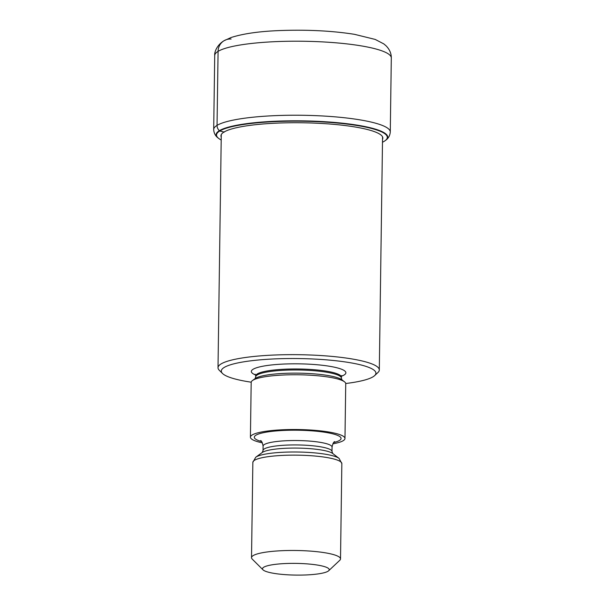 <?xml version="1.0" encoding="UTF-8"?>
<svg xmlns="http://www.w3.org/2000/svg" width="605" height="605" viewBox="0 0 605 605"><rect width="100%" height="100%" fill="white"/><g stroke="black" fill="none" stroke-linecap="round" stroke-linejoin="round"><path stroke-width="0.91" d="M382.481 142.243A85.403 14.974 0.8 0 0 384.062 141.396A85.403 14.974 -179.2 0 0 385.105 140.7A85.403 14.974 -179.2 0 0 323.191 121.976A85.403 14.974 -179.2 0 0 219.759 130.998A232.902 220.742 58.8 0 0 224.031 132.034L224.311 132.102M221.196 139.997A85.403 14.974 0.8 0 1 218.617 138.371A85.403 14.974 0.8 0 1 219.759 130.998A206.214 195.445 -121.2 0 0 219.396 130.672A85.781 15.042 0.8 0 1 323.335 121.62A85.781 15.042 0.8 0 1 385.461 140.436L385.461 140.436C388.349 138.469 389.96 135.656 390.278 131.988L391.306 57.967A88.3 15.488 -179.2 0 0 315.288 41.563A88.3 15.488 -179.2 0 0 218.08 51.357L217.044 125.379A6.678 6.33 58.8 0 0 219.396 130.672A85.781 15.042 0.8 0 0 218.269 138.099L218.269 138.099C215.433 136.057 213.905 133.198 213.694 129.523A88.3 15.488 0.8 0 1 217.044 125.379A88.3 15.488 0.8 0 1 314.26 115.585A88.3 15.488 0.8 0 1 390.278 131.988M251.204 382.194A77.319 13.56 0.8 0 1 222.504 373.474L219.267 370.252A80.654 14.142 0.8 0 1 218.012 367.711A80.654 14.142 0.8 0 1 221.075 363.93A80.654 14.142 0.8 0 1 320.673 355.528A80.654 14.142 0.8 0 1 379.305 369.965A80.654 14.142 0.8 0 1 377.981 372.468L374.654 375.599A77.319 13.56 0.8 0 1 372.982 376.832A77.319 13.56 0.8 0 1 345.72 383.51M222.504 373.474A77.319 13.56 0.8 0 1 224.243 367.416A77.319 13.56 0.8 0 1 319.712 359.362A77.319 13.56 0.8 0 1 374.654 375.599M344.971 438.489L345.735 383.736A47.281 8.289 -179.2 0 0 344.517 381.823A47.281 8.289 -179.2 0 0 299.619 374.798A47.281 8.289 -179.2 0 0 252.981 380.197A47.281 8.289 -179.2 0 0 252.459 380.537A47.281 8.289 -179.2 0 0 251.188 382.413L250.417 437.173A47.281 8.289 0.8 0 1 252.217 434.95A47.281 8.289 0.8 0 1 304.27 429.709A47.281 8.289 0.8 0 1 344.971 438.489A47.281 8.289 0.8 0 1 343.179 440.705A47.281 8.289 0.8 0 1 332.833 443.851M262.404 442.868A47.281 8.289 0.8 0 1 250.417 437.173M263.009 569.827L252.209 559.073A44.498 7.804 0.8 0 1 251.521 557.666A44.498 7.804 0.8 0 1 253.208 555.579A44.498 7.804 0.8 0 1 308.157 550.951A44.498 7.804 0.8 0 1 340.509 558.914A44.498 7.804 0.8 0 1 339.776 560.29L328.681 570.742A33.373 5.853 0.8 0 1 327.963 571.271A33.373 5.853 0.8 0 1 286.755 574.75A33.373 5.853 0.8 0 1 263.009 569.827A33.373 5.853 0.8 0 1 263.757 567.21A33.373 5.853 0.8 0 1 304.965 563.731A33.373 5.853 0.8 0 1 328.681 570.742M231.102 39.03A13.348 12.652 58.8 0 0 218.08 51.357A88.3 15.488 -179.2 0 0 214.722 55.501C214.193 52.325 216.983 44.906 224.009 40.747L231.087 37.518C243.339 33.593 259.893 31.263 280.743 30.522C307.839 29.584 332.417 30.847 354.485 34.326L375.206 39.431L383.812 43.9L385.869 45.625C389.529 49.239 391.344 53.353 391.306 57.967M221.233 137.048A80.949 14.195 0.8 0 1 224.031 132.034A80.949 14.195 -179.2 0 1 316.551 123.201A80.949 14.195 -179.2 0 1 382.526 139.301M341.538 376.181A47.281 8.289 -179.2 0 0 344.094 375.002A47.281 8.289 -179.2 0 0 311.514 364.323A47.281 8.289 -179.2 0 0 253.132 369.247A47.281 8.289 -179.2 0 0 255.59 374.979M341.727 375.576L341.379 377.104A42.826 7.51 -179.2 0 0 304.504 369.148A42.826 7.51 -179.2 0 0 257.352 373.898A42.826 7.51 -179.2 0 0 255.726 375.902L255.151 374.177M255.726 375.902L255.711 376.915A42.826 7.51 0.8 0 1 257.337 374.911A42.826 7.51 0.8 0 1 304.489 370.154A42.826 7.51 0.8 0 1 341.364 378.11L341.938 379.842M344.517 381.823L341.878 379.789A44.543 7.812 -179.2 0 0 299.581 373.172A44.543 7.812 -179.2 0 0 255.643 378.254A44.543 7.812 -179.2 0 0 255.151 378.579L252.459 380.537M333.665 442.573A43.386 7.608 -179.2 0 0 339.428 440.47A43.386 7.608 -179.2 0 0 309.533 430.669A43.386 7.608 -179.2 0 0 255.96 435.184A43.386 7.608 -179.2 0 0 261.61 441.567M334.709 441.612L334.709 441.612C333.703 441.786 332.818 443.609 332.054 447.072A34.485 6.05 -179.2 0 0 302.364 440.667A34.485 6.05 -179.2 0 0 264.4 444.493A34.485 6.05 -179.2 0 0 263.092 446.112C262.388 442.588 261.557 440.742 260.589 440.576M263.092 446.112L263.031 450.506A34.485 6.05 0.8 0 1 264.34 448.887A34.485 6.05 0.8 0 1 302.303 445.068A34.485 6.05 0.8 0 1 331.994 451.474L332.735 453.493M262.245 452.502L255.756 457.221A42.789 7.502 0.8 0 1 256.233 456.904A42.789 7.502 0.8 0 1 298.439 452.026A42.789 7.502 0.8 0 1 339.072 458.386L332.72 453.485A36.194 6.345 -179.2 0 0 298.348 448.108A36.194 6.345 -179.2 0 0 262.646 452.238A36.194 6.345 -179.2 0 0 262.245 452.502L263.031 450.506M339.072 458.386L341.84 463.581A44.498 7.804 -179.2 0 0 303.529 455.315A44.498 7.804 -179.2 0 0 254.539 460.254A44.498 7.804 -179.2 0 0 252.852 462.341L251.521 557.666M213.694 129.523L214.722 55.501M379.305 369.965L382.557 136.881M218.012 367.711L221.271 134.628M341.379 377.104L341.364 378.11M255.091 378.632L255.711 376.915M332.054 447.072L331.994 451.474M255.756 457.221L252.852 462.341M341.84 463.581L340.509 558.914"/></g></svg>
